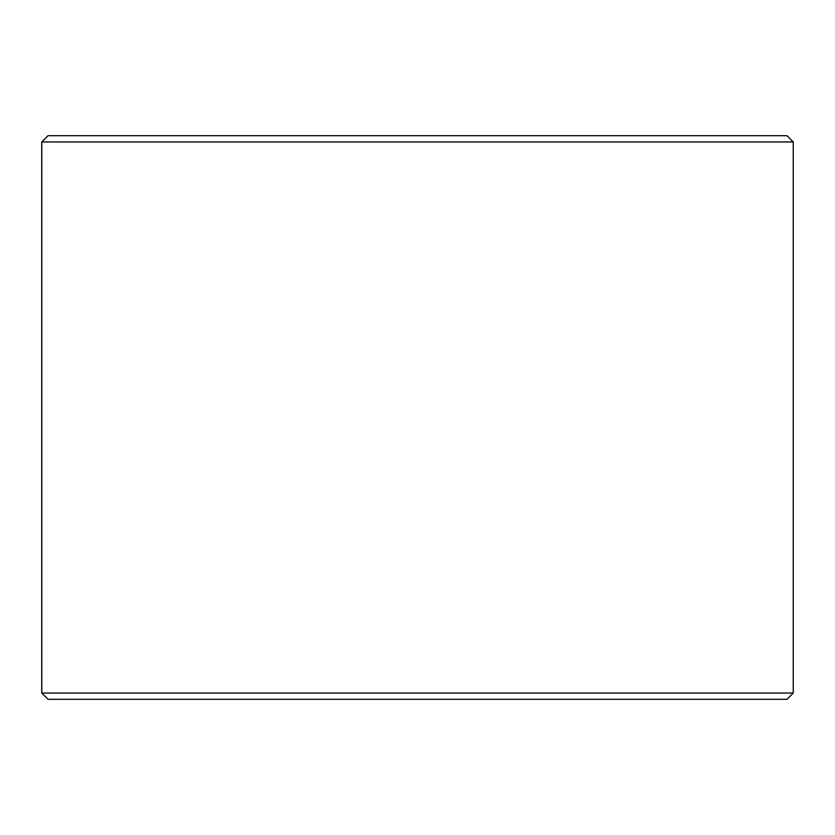 <?xml version="1.0" encoding="UTF-8"?>
<svg xmlns="http://www.w3.org/2000/svg" width="835" height="835" viewBox="0 0 835 835"><rect width="100%" height="100%" fill="white"/><g stroke="black" fill="none" stroke-linecap="round" stroke-linejoin="round"><path stroke-width="1.25" d="M41.802 693.05L48.065 699.312L41.75 693.05L41.75 141.95L48.012 135.688L786.987 135.688L793.25 141.95L41.802 141.95L41.802 693.05L793.25 693.05L793.25 141.95M48.065 135.688L41.802 141.95M48.065 699.312L786.987 699.312L793.25 693.05"/></g></svg>
